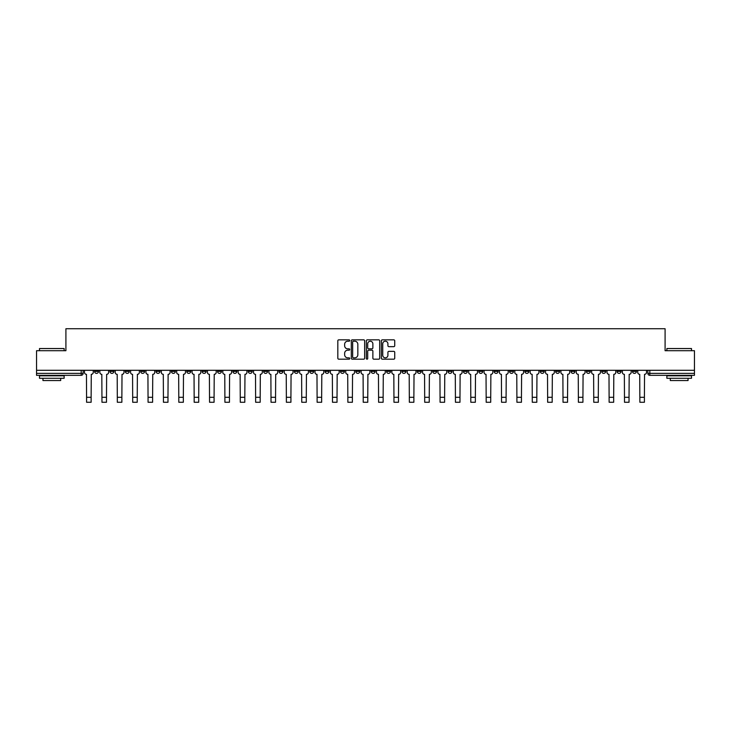 <?xml version="1.0" encoding="UTF-8"?>
<svg xmlns="http://www.w3.org/2000/svg" width="731" height="731" viewBox="0 0 731 731"><rect width="100%" height="100%" fill="white"/><g stroke="black" fill="none" stroke-linecap="round" stroke-linejoin="round"><path stroke-width="1.1" d="M349.738 340.518A0.676 0.676 0 0 0 349.062 339.842L338.782 339.842A0.969 0.969 0 0 0 337.823 340.81L337.823 358.217A0.969 0.969 0 0 0 338.782 359.186L349.062 359.186A0.676 0.676 0 0 0 349.738 358.51A0.676 0.676 0 0 0 349.062 357.834L347.728 357.834A3.098 3.098 0 0 1 344.639 354.736L344.639 353.283A3.098 3.098 0 0 1 347.728 350.195L349.062 350.195A0.676 0.676 0 0 0 349.738 349.519A0.676 0.676 0 0 0 349.062 348.842L347.728 348.842A3.098 3.098 0 0 1 344.639 345.745L344.639 344.292A3.098 3.098 0 0 1 347.728 341.203L349.062 341.203A0.676 0.676 0 0 0 349.738 340.518M509.534 371.385L509.534 370.306L509.534 371.385A1.974 1.974 0 0 0 511.499 373.358A1.974 1.974 0 0 1 509.534 371.385L513.473 371.385A1.974 1.974 0 0 1 511.499 373.358M478.796 370.306L478.796 371.385L482.734 371.385A1.974 1.974 0 0 1 480.77 373.358A1.974 1.974 0 0 1 478.796 371.385L478.796 370.306M463.427 371.385L463.427 370.306L463.427 371.385A1.974 1.974 0 0 0 465.4 373.358A1.974 1.974 0 0 1 463.427 371.385L467.365 371.385A1.974 1.974 0 0 1 465.4 373.358A1.974 1.974 0 0 0 467.365 371.385A1.974 1.974 0 0 1 465.4 373.358M448.057 371.385L448.057 370.306L448.057 371.385A1.974 1.974 0 0 0 450.031 373.358A1.974 1.974 0 0 1 448.057 371.385L451.996 371.385A1.974 1.974 0 0 1 450.031 373.358A1.974 1.974 0 0 0 451.996 371.385A1.974 1.974 0 0 1 450.031 373.358M401.949 371.385L401.949 370.306L401.949 371.385A1.974 1.974 0 0 0 403.923 373.358A1.974 1.974 0 0 1 401.949 371.385L405.888 371.385A1.974 1.974 0 0 1 403.923 373.358M386.58 370.306L386.58 371.385L390.528 371.385A1.974 1.974 0 0 1 388.554 373.358A1.974 1.974 0 0 1 386.58 371.385L386.58 370.306M371.211 370.306L371.211 371.385L375.158 371.385A1.974 1.974 0 0 1 373.185 373.358A1.974 1.974 0 0 1 371.211 371.385L371.211 370.306M355.842 370.306L355.842 371.385L359.789 371.385A1.974 1.974 0 0 1 357.815 373.358A1.974 1.974 0 0 1 355.842 371.385L355.842 370.306M340.472 371.385L340.472 370.306L340.472 371.385A1.974 1.974 0 0 0 342.446 373.358A1.974 1.974 0 0 1 340.472 371.385L344.42 371.385A1.974 1.974 0 0 1 342.446 373.358M309.743 370.306L309.743 371.385L313.681 371.385A1.974 1.974 0 0 1 311.708 373.358A1.974 1.974 0 0 1 309.743 371.385L309.743 370.306M294.374 371.385L294.374 370.306L294.374 371.385A1.974 1.974 0 0 0 296.338 373.358A1.974 1.974 0 0 1 294.374 371.385L298.312 371.385A1.974 1.974 0 0 1 296.338 373.358M125.312 370.306L125.312 371.385L129.259 371.385A1.974 1.974 0 0 1 127.285 373.358A1.974 1.974 0 0 1 125.312 371.385L125.312 370.306M393.762 346.658A0.969 0.969 0 0 0 394.731 345.699L394.731 340.81A0.969 0.969 0 0 0 393.762 339.842L382.35 339.842A0.969 0.969 0 0 0 381.381 340.81L381.381 358.217A0.969 0.969 0 0 0 382.35 359.186L393.762 359.186A0.969 0.969 0 0 0 394.731 358.217L394.731 352.324A0.969 0.969 0 0 0 393.762 351.355L388.874 351.355A0.969 0.969 0 0 0 387.914 352.324L387.914 355.248A2.586 2.586 0 0 1 385.328 357.834A2.586 2.586 0 0 1 382.733 355.248L382.733 343.789A2.586 2.586 0 0 1 385.328 341.203A2.586 2.586 0 0 1 387.914 343.789L387.914 345.699A0.969 0.969 0 0 0 388.874 346.658L393.762 346.658M36.55 370.306L36.55 350.697L65.909 350.697L65.909 328.731L665.091 328.731L665.091 350.697L694.45 350.697L694.45 370.306L36.55 370.306L36.55 373.358L83.151 373.358L83.151 370.306L83.151 373.358A1.974 1.974 0 0 1 81.178 375.323L36.55 375.323L36.55 373.358M364.65 340.81A0.969 0.969 0 0 0 363.691 339.842L352.278 339.842A0.969 0.969 0 0 0 351.309 340.81L351.309 358.217A0.969 0.969 0 0 0 352.278 359.186L363.691 359.186A0.969 0.969 0 0 0 364.65 358.217L364.65 340.81M367.309 339.842L378.722 339.842A0.969 0.969 0 0 1 379.691 340.81L379.691 358.217A0.969 0.969 0 0 1 378.722 359.186L373.843 359.186A0.969 0.969 0 0 1 372.874 358.217L372.874 351.163A0.969 0.969 0 0 0 371.905 350.195L368.671 350.195A0.969 0.969 0 0 0 367.702 351.163L367.702 358.51A0.676 0.676 0 0 1 367.026 359.186A0.676 0.676 0 0 1 366.35 358.51L366.35 340.81A0.969 0.969 0 0 1 367.309 339.842M647.849 370.306L647.849 373.358L694.45 373.358L694.45 375.323L649.822 375.323A1.974 1.974 0 0 1 647.849 373.358A1.974 1.974 0 0 0 649.822 375.323L649.822 370.306M694.45 370.306L694.45 373.358M636.427 370.306L636.427 371.385A1.974 1.974 0 0 1 634.453 373.358A1.974 1.974 0 0 1 632.479 371.385A1.974 1.974 0 0 0 634.453 373.358M632.479 370.306L632.479 371.385L636.427 371.385M621.058 370.306L621.058 371.385A1.974 1.974 0 0 1 619.084 373.358A1.974 1.974 0 0 1 617.11 371.385L621.058 371.385M617.11 370.306L617.11 371.385M605.688 370.306L605.688 371.385A1.974 1.974 0 0 1 603.715 373.358A1.974 1.974 0 0 1 601.741 371.385A1.974 1.974 0 0 0 603.715 373.358M601.741 370.306L601.741 371.385L605.688 371.385M590.319 370.306L590.319 371.385A1.974 1.974 0 0 1 588.345 373.358A1.974 1.974 0 0 1 586.381 371.385L590.319 371.385M586.381 370.306L586.381 371.385M574.95 370.306L574.95 371.385A1.974 1.974 0 0 1 572.976 373.358A1.974 1.974 0 0 1 571.012 371.385L574.95 371.385A1.974 1.974 0 0 1 572.976 373.358A1.974 1.974 0 0 0 574.95 371.385M571.012 370.306L571.012 371.385M559.58 370.306L559.58 371.385A1.974 1.974 0 0 1 557.607 373.358A1.974 1.974 0 0 1 555.642 371.385A1.974 1.974 0 0 0 557.607 373.358M555.642 370.306L555.642 371.385L559.58 371.385M544.211 370.306L544.211 371.385A1.974 1.974 0 0 1 542.238 373.358A1.974 1.974 0 0 1 540.273 371.385L544.211 371.385M540.273 370.306L540.273 371.385M528.842 370.306L528.842 371.385A1.974 1.974 0 0 1 526.868 373.358A1.974 1.974 0 0 1 524.904 371.385A1.974 1.974 0 0 0 526.868 373.358M524.904 370.306L524.904 371.385L528.842 371.385M513.473 370.306L513.473 371.385M498.103 370.306L498.103 371.385A1.974 1.974 0 0 1 496.13 373.358A1.974 1.974 0 0 1 494.165 371.385L498.103 371.385A1.974 1.974 0 0 1 496.13 373.358A1.974 1.974 0 0 0 498.103 371.385L498.103 370.306M494.165 370.306L494.165 371.385M482.734 370.306L482.734 371.385A1.974 1.974 0 0 1 480.77 373.358A1.974 1.974 0 0 0 482.734 371.385L482.734 370.306M467.365 370.306L467.365 371.385L467.365 370.306M451.996 370.306L451.996 371.385M436.626 370.306L436.626 371.385A1.974 1.974 0 0 1 434.662 373.358A1.974 1.974 0 0 1 432.688 371.385L436.626 371.385A1.974 1.974 0 0 1 434.662 373.358A1.974 1.974 0 0 0 436.626 371.385M432.688 370.306L432.688 371.385M421.257 370.306L421.257 371.385A1.974 1.974 0 0 1 419.292 373.358A1.974 1.974 0 0 1 417.319 371.385A1.974 1.974 0 0 0 419.292 373.358A1.974 1.974 0 0 0 421.257 371.385A1.974 1.974 0 0 1 419.292 373.358M417.319 370.306L417.319 371.385L421.257 371.385M405.888 370.306L405.888 371.385L405.888 370.306M390.528 370.306L390.528 371.385L390.528 370.306M375.158 370.306L375.158 371.385A1.974 1.974 0 0 1 373.185 373.358A1.974 1.974 0 0 0 375.158 371.385L375.158 370.306M359.789 370.306L359.789 371.385L359.789 370.306M344.42 370.306L344.42 371.385L344.42 370.306M329.051 370.306L329.051 371.385A1.974 1.974 0 0 1 327.077 373.358A1.974 1.974 0 0 1 325.112 371.385A1.974 1.974 0 0 0 327.077 373.358A1.974 1.974 0 0 0 329.051 371.385A1.974 1.974 0 0 1 327.077 373.358M325.112 370.306L325.112 371.385L329.051 371.385M313.681 370.306L313.681 371.385A1.974 1.974 0 0 1 311.708 373.358A1.974 1.974 0 0 0 313.681 371.385L313.681 370.306M298.312 370.306L298.312 371.385M282.943 370.306L282.943 371.385A1.974 1.974 0 0 1 280.969 373.358A1.974 1.974 0 0 1 279.004 371.385L282.943 371.385M279.004 370.306L279.004 371.385M267.573 370.306L267.573 371.385A1.974 1.974 0 0 1 265.6 373.358A1.974 1.974 0 0 1 263.635 371.385L267.573 371.385M263.635 370.306L263.635 371.385M252.204 370.306L252.204 371.385A1.974 1.974 0 0 1 250.23 373.358A1.974 1.974 0 0 1 248.266 371.385L252.204 371.385M248.266 370.306L248.266 371.385M236.835 370.306L236.835 371.385A1.974 1.974 0 0 1 234.87 373.358A1.974 1.974 0 0 1 232.897 371.385L236.835 371.385L236.835 370.306M232.897 370.306L232.897 371.385M221.466 370.306L221.466 371.385A1.974 1.974 0 0 1 219.501 373.358A1.974 1.974 0 0 1 217.527 371.385L221.466 371.385M217.527 370.306L217.527 371.385M206.096 370.306L206.096 371.385A1.974 1.974 0 0 1 204.132 373.358A1.974 1.974 0 0 1 202.158 371.385L206.096 371.385M202.158 370.306L202.158 371.385M190.727 370.306L190.727 371.385A1.974 1.974 0 0 1 188.762 373.358A1.974 1.974 0 0 1 186.789 371.385L190.727 371.385M186.789 370.306L186.789 371.385M175.358 370.306L175.358 371.385A1.974 1.974 0 0 1 173.393 373.358A1.974 1.974 0 0 1 171.419 371.385L175.358 371.385M171.419 370.306L171.419 371.385M159.988 370.306L159.988 371.385A1.974 1.974 0 0 1 158.024 373.358A1.974 1.974 0 0 1 156.05 371.385A1.974 1.974 0 0 0 158.024 373.358M156.05 370.306L156.05 371.385L159.988 371.385M144.619 370.306L144.619 371.385A1.974 1.974 0 0 1 142.655 373.358A1.974 1.974 0 0 1 140.681 371.385L144.619 371.385M140.681 370.306L140.681 371.385M129.259 370.306L129.259 371.385A1.974 1.974 0 0 1 127.285 373.358A1.974 1.974 0 0 0 129.259 371.385M113.89 370.306L113.89 371.385A1.974 1.974 0 0 1 111.916 373.358A1.974 1.974 0 0 1 109.942 371.385A1.974 1.974 0 0 0 111.916 373.358A1.974 1.974 0 0 0 113.89 371.385A1.974 1.974 0 0 1 111.916 373.358M109.942 370.306L109.942 371.385L113.89 371.385M98.521 370.306L98.521 371.385A1.974 1.974 0 0 1 96.547 373.358A1.974 1.974 0 0 1 94.573 371.385L98.521 371.385L98.521 370.306M94.573 370.306L94.573 371.385M81.178 375.323A1.974 1.974 0 0 0 83.151 373.358A1.974 1.974 0 0 1 81.178 375.323L81.178 370.306M353.338 341.203A0.676 0.676 0 0 0 352.662 341.88L352.662 357.157A0.676 0.676 0 0 0 353.338 357.834L354.745 357.834A3.098 3.098 0 0 0 357.834 354.736L357.834 344.292A3.098 3.098 0 0 0 354.745 341.203L353.338 341.203M372.874 343.835A2.586 2.586 0 0 0 370.288 341.249A2.586 2.586 0 0 0 367.702 343.835L367.702 347.874A0.969 0.969 0 0 0 368.671 348.842L371.905 348.842A0.969 0.969 0 0 0 372.874 347.874L372.874 343.835M84.476 370.306L84.476 372.371A1.974 1.974 0 0 0 86.45 374.345L86.596 402.269L91.128 402.269L91.128 397.298L86.596 397.298M93.248 370.306L93.248 372.371A1.974 1.974 0 0 1 91.274 374.345L91.128 397.298M99.845 370.306L99.845 372.371A1.974 1.974 0 0 0 101.819 374.345L101.965 402.269L106.498 402.269L106.498 397.298L101.965 397.298M108.617 370.306L108.617 372.371A1.974 1.974 0 0 1 106.644 374.345L106.498 397.298M115.215 370.306L115.215 372.371A1.974 1.974 0 0 0 117.188 374.345L117.335 402.269L121.867 402.269L121.867 397.298L117.335 397.298M123.987 370.306L123.987 372.371A1.974 1.974 0 0 1 122.013 374.345L121.867 397.298M39.501 348.532L64.136 348.532L39.501 348.532L39.501 350.697M64.136 378.283L39.501 378.283L39.501 375.816L64.136 375.816L64.136 378.283M60.691 378.283L60.691 380.549L42.955 380.549L42.955 378.283M666.864 348.532L691.499 348.532L666.864 348.532L666.864 350.697M691.499 378.283L666.864 378.283L666.864 375.816L691.499 375.816L691.499 378.283M688.045 378.283L688.045 380.549L670.309 380.549L670.309 378.283M130.584 370.306L130.584 372.371A1.974 1.974 0 0 0 132.558 374.345L132.704 402.269L137.236 402.269L137.236 397.298L132.704 397.298M139.356 370.306L139.356 372.371A1.974 1.974 0 0 1 137.382 374.345L137.236 397.298M145.953 370.306L145.953 372.371A1.974 1.974 0 0 0 147.927 374.345L148.073 402.269L152.605 402.269L152.605 397.298L148.073 397.298M154.725 370.306L154.725 372.371A1.974 1.974 0 0 1 152.752 374.345L152.605 397.298M161.323 370.306L161.323 372.371A1.974 1.974 0 0 0 163.296 374.345L163.442 402.269L167.975 402.269L167.975 397.298L163.442 397.298M170.095 370.306L170.095 372.371A1.974 1.974 0 0 1 168.121 374.345L167.975 397.298M176.692 370.306L176.692 372.371A1.974 1.974 0 0 0 178.666 374.345L178.812 402.269L183.344 402.269L183.344 397.298L178.812 397.298M185.455 370.306L185.455 372.371A1.974 1.974 0 0 1 183.49 374.345L183.344 397.298M192.061 370.306L192.061 372.371A1.974 1.974 0 0 0 194.035 374.345L194.181 402.269L198.713 402.269L198.713 397.298L194.181 397.298M200.824 370.306L200.824 372.371A1.974 1.974 0 0 1 198.859 374.345L198.713 397.298M207.43 370.306L207.43 372.371A1.974 1.974 0 0 0 209.395 374.345L209.55 402.269L214.082 402.269L214.082 397.298L209.55 397.298M216.193 370.306L216.193 372.371A1.974 1.974 0 0 1 214.229 374.345L214.082 397.298M222.8 370.306L222.8 372.371A1.974 1.974 0 0 0 224.764 374.345L224.92 402.269L229.452 402.269L229.452 397.298L224.92 397.298M231.563 370.306L231.563 372.371A1.974 1.974 0 0 1 229.598 374.345L229.452 397.298M238.169 370.306L238.169 372.371A1.974 1.974 0 0 0 240.133 374.345L240.28 402.269L244.812 402.269L244.812 397.298L240.28 397.298M246.932 370.306L246.932 372.371A1.974 1.974 0 0 1 244.967 374.345L244.812 397.298M253.538 370.306L253.538 372.371A1.974 1.974 0 0 0 255.503 374.345L255.649 402.269L260.181 402.269L260.181 397.298L255.649 397.298M262.301 370.306L262.301 372.371A1.974 1.974 0 0 1 260.337 374.345L260.181 397.298M268.907 370.306L268.907 372.371A1.974 1.974 0 0 0 270.872 374.345L271.018 402.269L275.55 402.269L275.55 397.298L271.018 397.298M277.67 370.306L277.67 372.371A1.974 1.974 0 0 1 275.706 374.345L275.55 397.298M284.277 370.306L284.277 372.371A1.974 1.974 0 0 0 286.241 374.345L286.388 402.269L290.92 402.269L290.92 397.298L286.388 397.298M293.04 370.306L293.04 372.371A1.974 1.974 0 0 1 291.066 374.345L290.92 397.298M299.637 370.306L299.637 372.371A1.974 1.974 0 0 0 301.611 374.345L301.757 402.269L306.289 402.269L306.289 397.298L301.757 397.298M308.409 370.306L308.409 372.371A1.974 1.974 0 0 1 306.435 374.345L306.289 397.298M315.006 370.306L315.006 372.371A1.974 1.974 0 0 0 316.98 374.345L317.126 402.269L321.658 402.269L321.658 397.298L317.126 397.298M323.778 370.306L323.778 372.371A1.974 1.974 0 0 1 321.804 374.345L321.658 397.298M330.375 370.306L330.375 372.371A1.974 1.974 0 0 0 332.349 374.345L332.495 402.269L337.028 402.269L337.028 397.298L332.495 397.298M339.147 370.306L339.147 372.371A1.974 1.974 0 0 1 337.174 374.345L337.028 397.298M345.745 370.306L345.745 372.371A1.974 1.974 0 0 0 347.718 374.345L347.865 402.269L352.397 402.269L352.397 397.298L347.865 397.298M354.517 370.306L354.517 372.371A1.974 1.974 0 0 1 352.543 374.345L352.397 397.298M361.114 370.306L361.114 372.371A1.974 1.974 0 0 0 363.088 374.345L363.234 402.269L367.766 402.269L367.766 397.298L363.234 397.298M369.886 370.306L369.886 372.371A1.974 1.974 0 0 1 367.912 374.345L367.766 397.298M376.483 370.306L376.483 372.371A1.974 1.974 0 0 0 378.457 374.345L378.603 402.269L383.135 402.269L383.135 397.298L378.603 397.298M385.255 370.306L385.255 372.371A1.974 1.974 0 0 1 383.282 374.345L383.135 397.298M391.853 370.306L391.853 372.371A1.974 1.974 0 0 0 393.826 374.345L393.972 402.269L398.505 402.269L398.505 397.298L393.972 397.298M400.625 370.306L400.625 372.371A1.974 1.974 0 0 1 398.651 374.345L398.505 397.298M407.222 370.306L407.222 372.371A1.974 1.974 0 0 0 409.196 374.345L409.342 402.269L413.874 402.269L413.874 397.298L409.342 397.298M415.994 370.306L415.994 372.371A1.974 1.974 0 0 1 414.02 374.345L413.874 397.298M422.591 370.306L422.591 372.371A1.974 1.974 0 0 0 424.565 374.345L424.711 402.269L429.243 402.269L429.243 397.298L424.711 397.298M431.363 370.306L431.363 372.371A1.974 1.974 0 0 1 429.389 374.345L429.243 397.298M437.96 370.306L437.96 372.371A1.974 1.974 0 0 0 439.934 374.345L440.08 402.269L444.612 402.269L444.612 397.298L440.08 397.298M446.723 370.306L446.723 372.371A1.974 1.974 0 0 1 444.759 374.345L444.612 397.298M453.33 370.306L453.33 372.371A1.974 1.974 0 0 0 455.294 374.345L455.45 402.269L459.982 402.269L459.982 397.298L455.45 397.298M462.093 370.306L462.093 372.371A1.974 1.974 0 0 1 460.128 374.345L459.982 397.298M468.699 370.306L468.699 372.371A1.974 1.974 0 0 0 470.663 374.345L470.819 402.269L475.351 402.269L475.351 397.298L470.819 397.298M477.462 370.306L477.462 372.371A1.974 1.974 0 0 1 475.497 374.345L475.351 397.298M484.068 370.306L484.068 372.371A1.974 1.974 0 0 0 486.033 374.345L486.188 402.269L490.72 402.269L490.72 397.298L486.188 397.298M492.831 370.306L492.831 372.371A1.974 1.974 0 0 1 490.867 374.345L490.72 397.298M499.437 370.306L499.437 372.371A1.974 1.974 0 0 0 501.402 374.345L501.548 402.269L506.08 402.269L506.08 397.298L501.548 397.298M508.2 370.306L508.2 372.371A1.974 1.974 0 0 1 506.236 374.345L506.08 397.298M514.807 370.306L514.807 372.371A1.974 1.974 0 0 0 516.771 374.345L516.918 402.269L521.45 402.269L521.45 397.298L516.918 397.298M523.57 370.306L523.57 372.371A1.974 1.974 0 0 1 521.605 374.345L521.45 397.298M530.176 370.306L530.176 372.371A1.974 1.974 0 0 0 532.141 374.345L532.287 402.269L536.819 402.269L536.819 397.298L532.287 397.298M538.939 370.306L538.939 372.371A1.974 1.974 0 0 1 536.965 374.345L536.819 397.298M545.545 370.306L545.545 372.371A1.974 1.974 0 0 0 547.51 374.345L547.656 402.269L552.188 402.269L552.188 397.298L547.656 397.298M554.308 370.306L554.308 372.371A1.974 1.974 0 0 1 552.334 374.345L552.188 397.298M560.905 370.306L560.905 372.371A1.974 1.974 0 0 0 562.879 374.345L563.025 402.269L567.558 402.269L567.558 397.298L563.025 397.298M569.677 370.306L569.677 372.371A1.974 1.974 0 0 1 567.704 374.345L567.558 397.298M576.275 370.306L576.275 372.371A1.974 1.974 0 0 0 578.248 374.345L578.395 402.269L582.927 402.269L582.927 397.298L578.395 397.298M585.047 370.306L585.047 372.371A1.974 1.974 0 0 1 583.073 374.345L582.927 397.298M591.644 370.306L591.644 372.371A1.974 1.974 0 0 0 593.618 374.345L593.764 402.269L598.296 402.269L598.296 397.298L593.764 397.298M600.416 370.306L600.416 372.371A1.974 1.974 0 0 1 598.442 374.345L598.296 397.298M607.013 370.306L607.013 372.371A1.974 1.974 0 0 0 608.987 374.345L609.133 402.269L613.665 402.269L613.665 397.298L609.133 397.298M615.785 370.306L615.785 372.371A1.974 1.974 0 0 1 613.812 374.345L613.665 397.298M622.383 370.306L622.383 372.371A1.974 1.974 0 0 0 624.356 374.345L624.502 402.269L629.035 402.269L629.035 397.298L624.502 397.298M631.155 370.306L631.155 372.371A1.974 1.974 0 0 1 629.181 374.345L629.035 397.298M637.752 370.306L637.752 372.371A1.974 1.974 0 0 0 639.726 374.345L639.872 402.269L644.404 402.269L644.404 397.298L639.872 397.298M646.524 370.306L646.524 372.371A1.974 1.974 0 0 1 644.55 374.345L644.404 397.298M649.822 375.323A1.974 1.974 0 0 1 647.849 373.358M64.136 350.697L64.136 348.532M58.517 375.816L58.517 375.323M45.121 375.816L45.121 375.323M691.499 350.697L691.499 348.532M685.879 375.816L685.879 375.323M672.483 375.816L672.483 375.323"/></g></svg>
